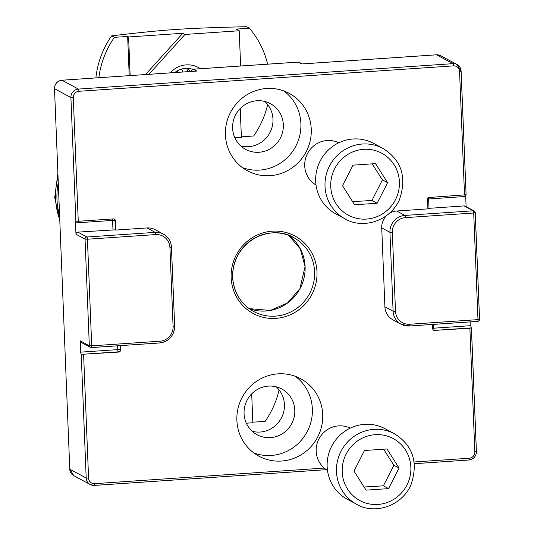 <?xml version="1.0" encoding="UTF-8"?>
<svg xmlns="http://www.w3.org/2000/svg" width="534" height="534" viewBox="0 0 534 534"><rect width="100%" height="100%" fill="white"/><g stroke="black" fill="none" stroke-linecap="round" stroke-linejoin="round"><path stroke-width="0.8" d="M91.468 347.567L159.639 342.948A2.002 0.421 -93.9 0 0 159.693 342.961L91.414 347.594A2.002 2.002 0 0 1 90.333 347.354A2.002 1.936 118.3 0 0 91.361 347.581A2.002 0.421 -93.9 0 0 91.414 347.594A2.002 0.421 -93.9 0 0 91.715 345.832L89.332 345.732A2.002 1.936 118.3 0 0 90.333 347.354L81.261 342.468A2.002 1.936 -61.7 0 1 80.26 340.846L80.714 352.14A2.002 0.421 -93.9 0 0 81.228 354.349L118.294 351.839A2.002 0.421 86.1 0 1 117.78 349.623L120.163 349.723L119.996 345.652M120.597 349.957A2.002 1.936 118.3 0 1 118.722 352.073L118.294 351.839A2.002 1.936 118.3 0 0 120.163 349.723L120.597 349.957L120.417 345.625M114.176 219.02A2.002 1.936 118.3 0 1 114.97 220.515L115.404 220.749L115.778 230.067L115.344 229.834L114.97 220.515L112.587 220.415A2.002 0.421 86.1 0 1 112.694 218.947M115.344 229.834L77.851 232.116A2.002 1.936 -61.7 0 0 75.975 234.226L85.046 239.112L87.429 239.212A2.002 0.421 -93.9 0 0 86.915 237.003A2.002 1.936 118.3 0 0 85.046 239.112L89.332 345.732L80.26 340.846M75.875 221.183L78.258 221.283L73.291 97.629L70.909 97.528L75.875 221.183A2.002 0.421 -93.9 0 0 75.821 221.169A2.002 0.421 -93.9 0 0 75.521 222.932L75.975 234.226M115.778 230.067L146.99 227.945A16 15.506 -61.7 0 1 155.22 229.72L163.424 234.139A16 15.506 118.3 0 0 155.2 232.37L86.915 237.003L77.851 232.116M432.714 328.31L433.822 328.183A2.002 0.421 -93.9 0 0 434.329 330.399L471.395 327.883A2.002 0.421 86.1 0 1 470.888 325.667L470.734 321.855M433.528 330.279A2.002 1.936 118.3 0 0 434.329 330.399L469.88 328.25L474.846 451.904L476.408 451.59L471.402 327.989M466.102 206.645L465.695 196.465A2.002 0.421 86.1 0 1 465.828 194.903M428.702 197.647A2.002 0.421 -93.9 0 0 428.628 198.975L427.58 199.095M475.22 212.752L479.545 319.312L475.267 212.699A2.002 2.002 0 0 0 474.219 211.017A2.002 1.936 118.3 0 0 473.191 210.797A2.002 0.421 86.1 0 1 473.698 213.006L475.22 212.645A2.002 1.936 118.3 0 0 474.219 211.017L465.147 206.131A2.002 1.936 -61.7 0 0 464.119 205.91L427.901 208.42M464.119 205.91L473.191 210.797L404.906 215.429A16 15.506 118.3 0 0 389.94 232.337L393.104 311.209A16 15.506 118.3 0 0 401.127 324.231A16 15.506 118.3 0 0 409.351 326.007A2.002 0.421 -93.9 0 0 409.404 326.02L477.683 321.388A2.002 2.002 0 0 0 479.545 319.312L477.983 319.626A2.002 0.421 86.1 0 1 477.683 321.388A2.002 0.421 86.1 0 1 477.63 321.375L409.458 325.994M477.743 321.361A2.002 1.936 118.3 0 0 479.499 319.365M389.186 213.527A16 15.506 -61.7 0 1 396.702 211.003L404.906 215.429A2.002 0.421 86.1 0 1 405.419 217.638L473.698 213.006L477.983 319.626L409.698 324.258A2.002 0.421 -93.9 0 1 409.404 326.02L401.127 324.231L392.917 319.813A16 15.506 -61.7 0 1 384.901 306.79L381.73 227.918A16 15.506 -61.7 0 1 386.609 215.596M396.702 211.003L427.914 208.887L427.54 199.576A2.002 1.936 118.3 0 1 429.416 197.46L466.095 194.763L461.089 71.162M471.395 327.883L469.88 328.25M118.722 352.073L81.228 354.349L86.194 478.01A7.997 7.756 118.3 0 0 94.311 485.406A2.002 0.421 86.1 0 0 94.371 485.419A2.002 0.421 86.1 0 0 94.665 483.657A6.001 5.814 -61.7 0 1 88.577 478.11L86.194 478.01L69.78 469.166L54.501 88.684L70.909 97.528A7.997 7.756 118.3 0 1 78.398 89.071L61.984 80.227L196.792 71.082L193.335 69.226L298.292 62.104A2.002 0.421 -93.9 0 0 298.232 62.091A2.002 0.421 -93.9 0 0 298.179 62.111M322.716 414.531A43.995 42.647 -61.7 0 1 302.331 454.04A43.995 42.647 -61.7 0 1 258.93 456.176A43.995 42.647 -61.7 0 1 242.256 397.216A43.995 42.647 -61.7 0 1 300.669 378.719A43.995 42.647 -61.7 0 1 322.716 414.531M311.255 129.175A43.995 42.647 -61.7 0 1 290.87 168.677A43.995 42.647 -61.7 0 1 247.469 170.813A43.995 42.647 -61.7 0 1 230.795 111.853A43.995 42.647 -61.7 0 1 289.201 93.357A43.995 42.647 -61.7 0 1 311.255 129.175M432.56 324.445L432.734 328.777A2.002 1.936 118.3 0 0 434.763 330.626M78.258 221.283L113.375 218.9A2.002 1.936 118.3 0 1 115.404 220.749M242.489 167.649A43.995 42.647 118.3 0 0 300.896 123.588A43.995 42.647 118.3 0 0 283.821 90.934M232.61 128.22A25.992 25.198 118.3 0 0 245.64 149.387A25.992 25.198 118.3 0 0 280.156 138.453A25.992 25.198 118.3 0 0 270.304 103.616A25.992 25.198 118.3 0 0 244.659 104.878A25.992 25.198 118.3 0 0 232.61 128.22M240.801 145.962A25.992 25.198 118.3 0 0 269.797 132.873A25.992 25.198 118.3 0 0 264.777 101.453M253.95 453.012A43.995 42.647 118.3 0 0 312.357 408.951A43.995 42.647 118.3 0 0 295.282 376.296M244.071 413.583A25.992 25.198 118.3 0 0 257.108 434.749A25.992 25.198 118.3 0 0 291.624 423.816A25.992 25.198 118.3 0 0 281.765 388.979A25.992 25.198 118.3 0 0 256.12 390.241A25.992 25.198 118.3 0 0 244.071 413.583M252.262 431.325A25.992 25.198 118.3 0 0 281.258 418.229A25.992 25.198 118.3 0 0 276.245 386.816M196.172 71.129L196.792 71.082M73.291 97.629A6.001 5.814 -61.7 0 1 78.905 91.287L453.473 65.876A2.002 0.421 -93.9 0 0 452.959 63.659L436.552 54.815L302.144 63.94M58.233 182.782A69.987 67.851 118.3 0 0 59.541 215.396M316.015 185.011A23.997 23.262 -61.7 0 1 305.435 158.972A23.997 23.262 -61.7 0 1 327.175 140.522A23.997 23.262 -61.7 0 1 338.763 142.792M345.064 218.853L335.739 213.827A39.997 38.768 -61.7 0 1 316.715 170.439A39.997 38.768 -61.7 0 1 353.114 138.987A39.997 38.768 -61.7 0 1 373.673 143.412L383.005 148.439A39.997 38.768 118.3 0 0 362.439 144.013A39.997 38.768 118.3 0 0 326.04 175.466A39.997 38.768 118.3 0 0 345.064 218.853C361.164 228.832 388.612 222.651 399.258 200.21C407.155 177.528 401.742 160.273 383.005 148.439M353.014 165.153L375.536 163.624L387.597 182.675L377.131 203.254L354.603 204.782L342.541 185.732L353.014 165.153M387.597 182.675L382.417 179.885L372.131 163.851M352.627 201.658L371.944 200.464L377.131 203.254M371.944 200.464L382.417 179.885M174.765 72.564A19.665 19.064 -61.7 0 1 192.747 69.32M200.377 68.726A23.663 22.942 118.3 0 0 170.152 72.871M189.91 71.536A19.665 19.064 118.3 0 0 187.988 68.385M148.933 74.313L184.984 34.443L239.219 30.765L240.634 65.996M95.88 77.911A87.983 85.3 -61.7 0 1 111.639 35.858C140.322 32.441 161.709 30.325 175.813 29.504C189.47 28.436 213.059 27.508 246.588 26.7L249.351 28.189L236.108 29.09L239.219 30.765M241.368 136.824L253.677 135.99A87.983 85.3 118.3 0 0 267.647 104.551M240.233 108.509L241.388 137.405L234.893 137.845M129.215 75.654L127.646 36.446L114.403 37.347L111.639 35.858M127.646 36.446L128.594 36.959L130.142 75.588M145.508 74.546L182.828 33.282L128.594 36.959M182.828 33.282L184.984 34.443M114.403 37.347A87.983 85.3 118.3 0 0 98.843 77.71M267.601 64.167A87.983 85.3 118.3 0 0 249.351 28.189M327.476 470.374A23.997 23.262 -61.7 0 1 316.896 444.335A23.997 23.262 -61.7 0 1 338.636 425.878A23.997 23.262 -61.7 0 1 350.224 428.148M356.525 504.216L347.2 499.19A39.997 38.768 -61.7 0 1 328.176 455.802A39.997 38.768 -61.7 0 1 364.575 424.343A39.997 38.768 -61.7 0 1 385.134 428.769L394.466 433.795A39.997 38.768 118.3 0 0 373.9 429.369A39.997 38.768 118.3 0 0 337.501 460.829A39.997 38.768 118.3 0 0 356.525 504.216C372.625 514.189 400.073 508.008 410.719 485.566C418.623 462.885 413.203 445.63 394.466 433.795M364.475 450.509L386.996 448.981L399.058 468.038L388.592 488.617L366.064 490.145L354.002 471.095L364.475 450.509M399.058 468.038L393.878 465.241L383.592 449.214M364.088 487.021L383.412 485.827L388.592 488.617M383.412 485.827L393.878 465.241M252.829 422.187L265.138 421.353A87.983 85.3 118.3 0 0 279.108 389.907M251.694 393.872L252.849 422.761L246.354 423.202M117.627 345.812L117.78 349.623L80.714 352.14M75.521 222.932L112.587 220.415L112.968 229.733M146.99 227.945L155.2 232.37A2.002 0.421 86.1 0 1 155.708 234.58A13.997 13.57 -61.7 0 1 169.925 247.529L173.089 326.401A13.997 13.57 -61.7 0 1 159.993 341.199L91.715 345.832L87.429 239.212L155.708 234.58M470.888 325.667L433.822 328.183L433.668 324.372M429.002 208.293L428.628 198.975L465.695 196.465M171.447 247.269L174.658 326.087C174.117 335.759 169.131 341.386 159.693 342.961A2.002 0.421 -93.9 0 0 159.993 341.199M169.925 247.529L171.487 247.215C171.074 241.375 168.384 237.016 163.424 234.139A16 15.506 118.3 0 1 171.441 247.162L174.658 326.087L173.089 326.401M159.746 342.935A16 15.506 118.3 0 0 174.611 326.141M381.73 227.918L389.94 232.337L392.323 232.437A13.997 13.57 -61.7 0 1 405.419 217.638M384.901 306.79L393.104 311.209L395.487 311.309L392.323 232.437M409.698 324.258A13.997 13.57 -61.7 0 1 395.487 311.309M474.846 451.904A6.001 5.814 -61.7 0 1 469.232 458.245A2.002 0.421 86.1 0 1 468.932 460.008A2.002 0.421 86.1 0 1 468.879 459.994L414.417 463.692M468.986 459.988A7.997 7.756 118.3 0 0 476.368 451.644M94.425 485.399L326.347 469.666M469.232 458.245L414.19 461.977M324.258 468.078L94.665 483.657M88.577 478.11L83.604 354.456M316.989 271.853A43.995 42.647 118.3 0 0 251.093 238.464A43.995 42.647 118.3 0 0 254.124 313.979A43.995 42.647 118.3 0 0 316.989 271.853M453.473 65.876A6.001 5.814 -61.7 0 1 459.56 71.422L464.527 195.077M78.905 91.287A2.002 0.421 -93.9 0 0 78.398 89.071L452.959 63.659A7.997 7.756 118.3 0 1 461.082 71.055L457.071 64.547L440.663 55.703A7.997 7.756 -61.7 0 0 436.552 54.815A2.002 0.421 -93.9 0 0 436.492 54.802A2.002 0.421 -93.9 0 0 436.438 54.828M459.56 71.422L461.129 71.109L466.095 194.763M69.774 469.059L73.792 475.681A7.997 7.756 -61.7 0 1 69.78 469.166L54.501 88.684A7.997 7.756 -61.7 0 1 61.984 80.227A2.002 0.421 -93.9 0 0 61.931 80.213A2.002 0.421 -93.9 0 0 61.877 80.24M301.743 63.967L298.292 62.104A2.002 1.936 -61.7 0 1 299.32 62.324A2.002 2.002 0 0 0 298.232 62.091L193.281 69.206A2.002 0.421 86.1 0 1 193.335 69.226A2.002 1.936 -61.7 0 0 191.466 71.336L191.466 71.429M193.221 69.233A2.002 0.421 86.1 0 1 193.281 69.206A2.002 2.002 0 0 0 191.419 71.282L191.613 71.416M305.101 266.633A41.992 40.711 118.3 0 0 288.634 235.334L300.355 248.964L305.054 266.579L299.901 288.727L287.452 303.032L270.251 310.454L249.144 308.612A41.992 40.711 118.3 0 0 305.101 266.633M314.606 271.753A41.992 40.711 -61.7 0 1 295.142 309.466A41.992 40.711 -61.7 0 1 253.717 311.502A41.992 40.711 -61.7 0 1 237.797 255.225A41.992 40.711 -61.7 0 1 293.553 237.563A41.992 40.711 -61.7 0 1 314.606 271.753M59.708 219.434A69.987 67.851 -61.7 0 1 55.596 198.474A69.987 67.851 -61.7 0 1 58.006 177.074M363.667 149.326A35.197 34.116 -61.7 0 1 395.507 199.623A35.197 34.116 -61.7 0 1 336.033 203.661A35.197 34.116 -61.7 0 1 363.667 149.326M375.128 434.689A35.197 34.116 -61.7 0 1 406.968 484.985A35.197 34.116 -61.7 0 1 347.494 489.017A35.197 34.116 -61.7 0 1 375.128 434.689M471.442 327.936L476.408 451.59C476.141 456.423 473.651 459.227 468.932 460.008L414.417 463.706M326.367 469.68L94.371 485.419L90.199 484.518L73.792 475.681M253.717 311.502C245.647 307.057 239.739 300.555 235.995 291.998C231.048 279.636 231.663 267.401 237.83 255.285C251.714 230.995 279.956 228.532 293.553 237.563M196.479 71.089L61.931 80.213C57.211 80.994 54.722 83.805 54.455 88.637M301.944 63.933L436.492 54.802L440.663 55.703M302.264 63.913L299.32 62.324M59.768 220.936L54.708 197.493L57.866 173.617M177.842 72.35L176.881 71.109M182.922 72.01L181.714 69.033M183.135 71.997L181.433 69.113M186.706 68.345L187.788 71.676"/></g></svg>
